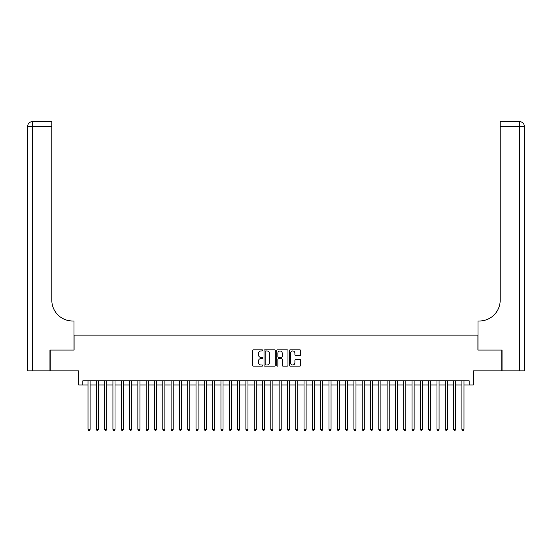 <?xml version="1.0" encoding="UTF-8"?>
<svg xmlns="http://www.w3.org/2000/svg" width="552" height="552" viewBox="0 0 552 552"><rect width="100%" height="100%" fill="white"/><g stroke="black" fill="none" stroke-linecap="round" stroke-linejoin="round"><path stroke-width="0.83" d="M262.704 350.382A0.573 0.573 0 0 0 262.138 349.816L253.471 349.816A0.814 0.814 0 0 0 252.65 350.63L252.65 365.307A0.814 0.814 0 0 0 253.471 366.128L262.138 366.128A0.573 0.573 0 0 0 262.704 365.555A0.573 0.573 0 0 0 262.138 364.982L261.013 364.982A2.608 2.608 0 0 1 258.405 362.374L258.405 361.153A2.608 2.608 0 0 1 261.013 358.538L262.138 358.538A0.573 0.573 0 0 0 262.704 357.972A0.573 0.573 0 0 0 262.138 357.399L261.013 357.399A2.608 2.608 0 0 1 258.405 354.791L258.405 353.563A2.608 2.608 0 0 1 261.013 350.955L262.138 350.955A0.573 0.573 0 0 0 262.704 350.382M299.833 355.564A0.814 0.814 0 0 0 300.654 354.75L300.654 350.63A0.814 0.814 0 0 0 299.833 349.816L290.214 349.816A0.814 0.814 0 0 0 289.393 350.63L289.393 365.307A0.814 0.814 0 0 0 290.214 366.128L299.833 366.128A0.814 0.814 0 0 0 300.654 365.307L300.654 360.332A0.814 0.814 0 0 0 299.833 359.518L295.72 359.518A0.814 0.814 0 0 0 294.899 360.332L294.899 362.802A2.18 2.18 0 0 1 292.719 364.982A2.18 2.18 0 0 1 290.538 362.802L290.538 353.135A2.18 2.18 0 0 1 292.719 350.955A2.18 2.18 0 0 1 294.899 353.135L294.899 354.75A0.814 0.814 0 0 0 295.72 355.564L299.833 355.564M82.814 384.972L82.814 380.818L469.186 380.818L469.186 384.972L473.34 384.972L473.34 370.847L501.802 370.847L501.802 350.078L477.908 350.078L477.908 335.119L74.092 335.119L74.092 350.078L50.197 350.078L50.197 370.847L78.66 370.847L78.66 384.972L88.009 384.972M275.289 350.63A0.814 0.814 0 0 0 274.468 349.816L264.85 349.816A0.814 0.814 0 0 0 264.028 350.63L264.028 365.307A0.814 0.814 0 0 0 264.85 366.128L274.468 366.128A0.814 0.814 0 0 0 275.289 365.307L275.289 350.63M277.532 349.816L287.15 349.816A0.814 0.814 0 0 1 287.971 350.63L287.971 365.307A0.814 0.814 0 0 1 287.15 366.128L283.031 366.128A0.814 0.814 0 0 1 282.217 365.307L282.217 359.359A0.814 0.814 0 0 0 281.403 358.538L278.67 358.538A0.814 0.814 0 0 0 277.856 359.359L277.856 365.555A0.573 0.573 0 0 1 277.283 366.128A0.573 0.573 0 0 1 276.711 365.555L276.711 350.63A0.814 0.814 0 0 1 277.532 349.816M90.086 384.972L96.317 384.972M98.394 384.972L104.625 384.972M106.702 384.972L112.932 384.972M115.009 384.972L121.247 384.972M123.324 384.972L129.554 384.972M131.631 384.972L137.862 384.972M139.939 384.972L146.17 384.972M148.246 384.972L154.477 384.972M156.554 384.972L162.792 384.972M164.869 384.972L171.099 384.972M173.176 384.972L179.407 384.972M181.484 384.972L187.714 384.972M189.791 384.972L196.022 384.972M198.099 384.972L204.337 384.972M206.413 384.972L212.644 384.972M214.721 384.972L220.952 384.972M223.029 384.972L229.259 384.972M231.336 384.972L237.574 384.972M239.651 384.972L245.881 384.972M247.958 384.972L254.189 384.972M256.266 384.972L262.497 384.972M264.574 384.972L270.804 384.972M272.881 384.972L279.119 384.972M281.196 384.972L287.426 384.972M289.503 384.972L295.734 384.972M297.811 384.972L304.042 384.972M306.118 384.972L312.349 384.972M314.426 384.972L320.664 384.972M322.741 384.972L328.971 384.972M331.048 384.972L337.279 384.972M339.356 384.972L345.587 384.972M347.663 384.972L353.901 384.972M355.978 384.972L362.209 384.972M364.286 384.972L370.516 384.972M372.593 384.972L378.824 384.972M380.901 384.972L387.131 384.972M389.208 384.972L395.446 384.972M397.523 384.972L403.753 384.972M405.83 384.972L412.061 384.972M414.138 384.972L420.369 384.972M422.446 384.972L428.676 384.972M430.753 384.972L436.991 384.972M439.068 384.972L445.298 384.972M447.375 384.972L453.606 384.972M455.683 384.972L461.914 384.972M463.99 384.972L469.186 384.972M265.747 350.955A0.573 0.573 0 0 0 265.174 351.527L265.174 364.41A0.573 0.573 0 0 0 265.747 364.982L266.926 364.982A2.608 2.608 0 0 0 269.535 362.374L269.535 353.563A2.608 2.608 0 0 0 266.926 350.955L265.747 350.955M282.217 353.176A2.18 2.18 0 0 0 280.036 350.996A2.18 2.18 0 0 0 277.856 353.176L277.856 356.585A0.814 0.814 0 0 0 278.67 357.399L281.403 357.399A0.814 0.814 0 0 0 282.217 356.585L282.217 353.176M90.086 380.818L90.086 429.346L88.009 429.346L88.009 380.818M90.086 429.346L89.459 430.422L88.63 430.422L88.009 429.346M49.949 350.078L74.009 350.078L74.009 320.995L72.595 320.995A20.776 20.776 0 0 1 51.819 300.219L51.819 126.56L32.589 126.56L32.589 370.847L49.949 370.847L49.949 350.078M32.589 370.847L27.6 370.847L27.6 126.56A4.989 4.989 0 0 1 32.589 121.578L51.819 121.578L51.819 126.56M27.6 320.995L27.6 126.56L32.589 126.56L32.589 121.578M72.595 320.995A20.776 20.776 0 0 1 51.819 300.219M502.051 350.078L477.991 350.078L477.991 320.995L479.405 320.995A20.776 20.776 0 0 0 500.181 300.219L500.181 121.578L519.411 121.578A4.989 4.989 0 0 1 524.4 126.56L524.4 370.847L502.051 370.847L502.051 350.078M479.405 320.995A20.776 20.776 0 0 0 500.181 300.219M524.4 126.56A4.989 4.989 0 0 0 519.411 121.578A4.989 4.989 0 0 1 524.4 126.56L500.181 126.56M98.394 380.818L98.394 429.346L96.317 429.346L96.317 380.818M98.394 429.346L97.773 430.422L96.938 430.422L96.317 429.346M106.702 380.818L106.702 429.346L104.625 429.346L104.625 380.818M106.702 429.346L106.081 430.422L105.246 430.422L104.625 429.346M115.009 380.818L115.009 429.346L112.932 429.346L112.932 380.818M115.009 429.346L114.388 430.422L113.56 430.422L112.932 429.346M123.324 380.818L123.324 429.346L121.247 429.346L121.247 380.818M123.324 429.346L122.696 430.422L121.868 430.422L121.247 429.346M131.631 380.818L131.631 429.346L129.554 429.346L129.554 380.818M131.631 429.346L131.003 430.422L130.175 430.422L129.554 429.346M139.939 380.818L139.939 429.346L137.862 429.346L137.862 380.818M139.939 429.346L139.318 430.422L138.483 430.422L137.862 429.346M148.246 380.818L148.246 429.346L146.17 429.346L146.17 380.818M148.246 429.346L147.625 430.422L146.791 430.422L146.17 429.346M156.554 380.818L156.554 429.346L154.477 429.346L154.477 380.818M156.554 429.346L155.933 430.422L155.105 430.422L154.477 429.346M164.869 380.818L164.869 429.346L162.792 429.346L162.792 380.818M164.869 429.346L164.241 430.422L163.413 430.422L162.792 429.346M173.176 380.818L173.176 429.346L171.099 429.346L171.099 380.818M173.176 429.346L172.555 430.422L171.72 430.422L171.099 429.346M181.484 380.818L181.484 429.346L179.407 429.346L179.407 380.818M181.484 429.346L180.863 430.422L180.028 430.422L179.407 429.346M189.791 380.818L189.791 429.346L187.714 429.346L187.714 380.818M189.791 429.346L189.17 430.422L188.342 430.422L187.714 429.346M198.099 380.818L198.099 429.346L196.022 429.346L196.022 380.818M198.099 429.346L197.478 430.422L196.65 430.422L196.022 429.346M206.413 380.818L206.413 429.346L204.337 429.346L204.337 380.818M206.413 429.346L205.786 430.422L204.958 430.422L204.337 429.346M214.721 380.818L214.721 429.346L212.644 429.346L212.644 380.818M214.721 429.346L214.1 430.422L213.265 430.422L212.644 429.346M223.029 380.818L223.029 429.346L220.952 429.346L220.952 380.818M223.029 429.346L222.408 430.422L221.573 430.422L220.952 429.346M231.336 380.818L231.336 429.346L229.259 429.346L229.259 380.818M231.336 429.346L230.715 430.422L229.887 430.422L229.259 429.346M239.651 380.818L239.651 429.346L237.574 429.346L237.574 380.818M239.651 429.346L239.023 430.422L238.195 430.422L237.574 429.346M247.958 380.818L247.958 429.346L245.881 429.346L245.881 380.818M247.958 429.346L247.33 430.422L246.502 430.422L245.881 429.346M256.266 380.818L256.266 429.346L254.189 429.346L254.189 380.818M256.266 429.346L255.645 430.422L254.81 430.422L254.189 429.346M264.574 380.818L264.574 429.346L262.497 429.346L262.497 380.818M264.574 429.346L263.953 430.422L263.118 430.422L262.497 429.346M272.881 380.818L272.881 429.346L270.804 429.346L270.804 380.818M272.881 429.346L272.26 430.422L271.432 430.422L270.804 429.346M281.196 380.818L281.196 429.346L279.119 429.346L279.119 380.818M281.196 429.346L280.568 430.422L279.74 430.422L279.119 429.346M289.503 380.818L289.503 429.346L287.426 429.346L287.426 380.818M289.503 429.346L288.882 430.422L288.047 430.422L287.426 429.346M297.811 380.818L297.811 429.346L295.734 429.346L295.734 380.818M297.811 429.346L297.19 430.422L296.355 430.422L295.734 429.346M306.118 380.818L306.118 429.346L304.042 429.346L304.042 380.818M306.118 429.346L305.498 430.422L304.669 430.422L304.042 429.346M314.426 380.818L314.426 429.346L312.349 429.346L312.349 380.818M314.426 429.346L313.805 430.422L312.977 430.422L312.349 429.346M322.741 380.818L322.741 429.346L320.664 429.346L320.664 380.818M322.741 429.346L322.113 430.422L321.285 430.422L320.664 429.346M331.048 380.818L331.048 429.346L328.971 429.346L328.971 380.818M331.048 429.346L330.427 430.422L329.592 430.422L328.971 429.346M339.356 380.818L339.356 429.346L337.279 429.346L337.279 380.818M339.356 429.346L338.735 430.422L337.9 430.422L337.279 429.346M347.663 380.818L347.663 429.346L345.587 429.346L345.587 380.818M347.663 429.346L347.042 430.422L346.214 430.422L345.587 429.346M355.978 380.818L355.978 429.346L353.901 429.346L353.901 380.818M355.978 429.346L355.35 430.422L354.522 430.422L353.901 429.346M364.286 380.818L364.286 429.346L362.209 429.346L362.209 380.818M364.286 429.346L363.658 430.422L362.83 430.422L362.209 429.346M372.593 380.818L372.593 429.346L370.516 429.346L370.516 380.818M372.593 429.346L371.972 430.422L371.137 430.422L370.516 429.346M380.901 380.818L380.901 429.346L378.824 429.346L378.824 380.818M380.901 429.346L380.28 430.422L379.445 430.422L378.824 429.346M389.208 380.818L389.208 429.346L387.131 429.346L387.131 380.818M389.208 429.346L388.587 430.422L387.759 430.422L387.131 429.346M397.523 380.818L397.523 429.346L395.446 429.346L395.446 380.818M397.523 429.346L396.895 430.422L396.067 430.422L395.446 429.346M405.83 380.818L405.83 429.346L403.753 429.346L403.753 380.818M405.83 429.346L405.209 430.422L404.374 430.422L403.753 429.346M414.138 380.818L414.138 429.346L412.061 429.346L412.061 380.818M414.138 429.346L413.517 430.422L412.682 430.422L412.061 429.346M422.446 380.818L422.446 429.346L420.369 429.346L420.369 380.818M422.446 429.346L421.825 430.422L420.997 430.422L420.369 429.346M430.753 380.818L430.753 429.346L428.676 429.346L428.676 380.818M430.753 429.346L430.132 430.422L429.304 430.422L428.676 429.346M439.068 380.818L439.068 429.346L436.991 429.346L436.991 380.818M439.068 429.346L438.44 430.422L437.612 430.422L436.991 429.346M447.375 380.818L447.375 429.346L445.298 429.346L445.298 380.818M447.375 429.346L446.754 430.422L445.919 430.422L445.298 429.346M455.683 380.818L455.683 429.346L453.606 429.346L453.606 380.818M455.683 429.346L455.062 430.422L454.227 430.422L453.606 429.346M463.99 380.818L463.99 429.346L461.914 429.346L461.914 380.818M463.99 429.346L463.369 430.422L462.541 430.422L461.914 429.346M519.411 370.847L519.411 121.578"/></g></svg>
